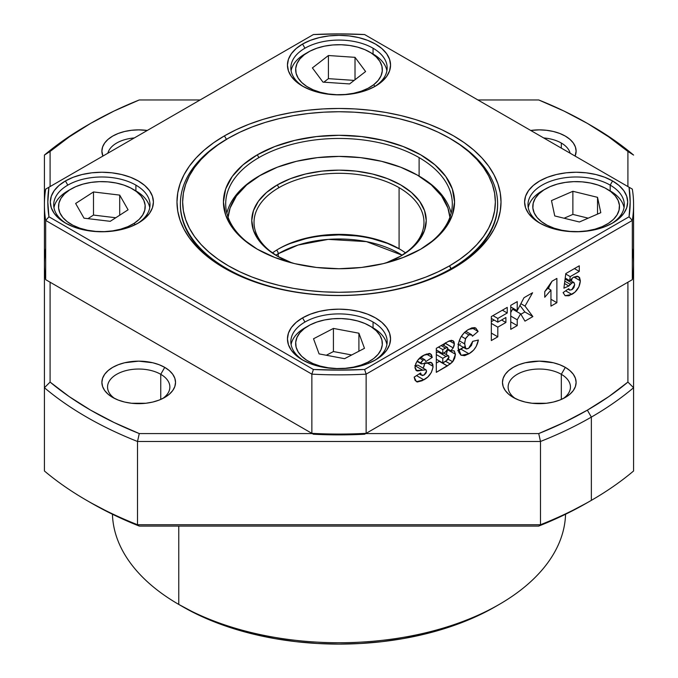 <?xml version="1.0" encoding="UTF-8"?>
<svg xmlns="http://www.w3.org/2000/svg" width="678" height="678" viewBox="0 0 678 678"><rect width="100%" height="100%" fill="white"/><g stroke="black" fill="none" stroke-linecap="round" stroke-linejoin="round"><path stroke-width="1.02" d="M226.842 213.112A113.302 65.41 180 0 1 258.886 176.111L258.886 176.111A113.302 65.41 0 0 0 226.842 213.112M260.488 175.187L246.682 184.899L236.419 195.984L230.096 208.01L228.105 217.274A111.031 64.105 180 0 1 260.488 175.187A111.031 64.105 180 0 1 417.512 175.187L400.69 167.212L381.494 161.288L360.662 157.643L339 156.406L317.338 157.643L296.506 161.288L277.31 167.212L258.886 176.111A113.302 65.41 180 0 1 259.691 175.653A113.302 65.41 0 0 0 258.886 176.111M272.48 252.894A84.979 49.062 180 0 1 278.912 248.733A84.979 49.062 180 0 1 399.088 248.733L399.088 248.733A84.979 49.062 0 0 0 272.48 252.894M372.383 238.732L387.469 243.394L399.876 249.19A87.242 50.367 0 0 0 278.124 249.19M399.876 256.589A84.979 49.062 0 0 0 399.088 187.67A84.979 49.062 0 0 0 278.912 187.67L277.31 184.899A87.242 50.367 180 0 1 400.69 184.899A87.242 50.367 180 0 1 400.69 256.131L400.69 256.131A87.242 50.367 180 0 1 385.833 263.005L400.69 256.131L411.538 248.495L419.597 239.792L424.564 230.342L426.242 220.511L424.564 210.689L419.597 201.239L411.538 192.527L400.69 184.899L387.469 178.636L372.383 173.983L356.018 171.11L339 170.144L321.982 171.11L305.617 173.983L290.531 178.636L277.31 184.899L278.912 187.67A84.979 49.062 180 0 1 399.088 187.67L399.088 248.733L399.088 187.67A84.979 49.062 180 0 1 423.979 222.367A84.979 49.062 180 0 1 399.876 256.589M278.124 256.589A84.979 49.062 180 0 1 254.021 222.367A84.979 49.062 180 0 1 278.912 187.67A84.979 49.062 0 0 0 278.124 256.589M405.52 252.894A84.979 49.062 0 0 0 399.088 248.733L399.088 248.733A84.979 49.062 180 0 1 405.52 252.894M292.167 263.005A87.242 50.367 180 0 1 277.31 256.131A87.242 50.367 180 0 1 277.31 184.899L266.462 192.527L258.403 201.239L253.436 210.689L251.758 220.511L253.436 230.342L258.403 239.792L266.462 248.495L277.31 256.131L292.167 263.005M449.895 217.274L447.904 208.01L441.581 195.984L431.318 184.899L417.512 175.187A111.031 64.105 180 0 1 449.895 217.274M290.531 243.394L305.617 238.732M321.982 235.868L339 234.902L356.018 235.868M418.309 175.653A113.302 65.41 180 0 1 451.158 213.112A113.302 65.41 0 0 0 419.114 176.111L419.114 157.61L419.114 176.127L417.512 175.187M591.369 125.693L587.36 123.379A351.229 202.781 180 0 1 627.913 151.457L627.913 186.577L627.913 151.457L633.583 155.067L627.913 151.457L608.734 136.888L587.36 123.379L563.96 111.039L538.73 99.963A351.229 202.781 180 0 1 587.36 123.379L591.36 125.693A356.899 206.053 180 0 1 633.583 155.067A356.899 206.053 0 0 0 591.369 125.693A356.899 206.053 0 0 0 591.36 125.693M633.583 387.723L627.913 382.078A351.229 202.781 180 0 1 587.36 410.156L591.36 417.097A356.899 206.053 0 0 0 633.583 387.723A356.899 206.053 180 0 1 591.36 417.097L591.36 500.356A356.899 206.053 0 0 0 633.583 470.981L633.583 263.996L633.583 470.981A356.899 206.053 180 0 1 591.369 500.347A356.899 206.053 180 0 1 591.36 500.356A356.899 206.053 180 0 1 540.485 524.73L538.73 526.086L563.96 515.009L587.36 502.669A351.229 202.781 0 0 1 538.73 526.086L139.27 526.086L538.73 526.086L540.485 524.73L137.515 524.73A356.899 206.053 180 0 1 86.64 500.356A356.899 206.053 180 0 1 86.631 500.347A356.899 206.053 180 0 1 44.417 470.981A356.899 206.053 0 0 0 86.64 500.356L90.64 502.669L86.64 500.356A356.899 206.053 0 0 0 137.515 524.73L540.485 524.73A356.899 206.053 0 0 0 591.36 500.356L591.36 417.097A356.899 206.053 180 0 1 540.485 441.471L540.485 524.73L540.485 441.471L538.73 433.573L365.739 433.573L538.73 433.573L540.485 441.471A356.899 206.053 0 0 0 591.36 417.097L587.36 410.156A351.229 202.781 180 0 1 538.73 433.573L563.96 422.496L587.36 410.156L608.734 396.647L627.913 382.078L633.583 387.723M561.316 374.307A31.154 17.992 0 0 0 518.238 373.764A31.154 17.992 0 0 0 515.424 398.596A31.154 17.992 180 0 1 508.127 387.028A31.154 17.992 180 0 1 527.365 370.408A31.154 17.992 180 0 1 561.316 374.307L561.316 399.435L561.316 374.307A31.154 17.992 180 0 1 570.444 387.028A31.154 17.992 180 0 1 563.155 398.596A31.154 17.992 0 0 0 561.316 374.307L565.325 367.374L561.316 374.307M513.254 397.435L513.254 397.435A36.824 21.255 180 0 1 513.254 367.374A36.824 21.255 180 0 1 565.325 367.374A36.824 21.255 180 0 1 565.325 397.435A36.824 21.255 180 0 1 513.254 397.435L508.67 394.215L505.271 390.536L503.169 386.553L502.466 382.4L503.169 378.256L505.271 374.264L508.67 370.595L513.254 367.374L518.831 364.73L525.196 362.764L539.29 361.145L553.384 362.764L559.748 364.73L565.325 367.374L569.901 370.595L573.308 374.264L575.402 378.256L576.114 382.4L575.402 386.553L573.308 390.536L569.901 394.215L565.325 397.435L559.748 400.079L553.384 402.046L546.468 403.257L532.103 403.257L525.196 402.046L518.831 400.079L513.254 397.435M160.745 374.307A31.154 17.992 0 0 0 117.658 373.764A31.154 17.992 0 0 0 114.845 398.596A31.154 17.992 180 0 1 107.556 387.028A31.154 17.992 180 0 1 126.786 370.408A31.154 17.992 180 0 1 160.745 374.307L160.745 399.435L160.745 374.307A31.154 17.992 180 0 1 169.873 387.028A31.154 17.992 180 0 1 162.576 398.596A31.154 17.992 0 0 0 160.745 374.307L164.746 367.374L160.745 374.307M112.675 397.435L112.675 397.435A36.824 21.255 180 0 1 112.675 367.374A36.824 21.255 180 0 1 164.746 367.374A36.824 21.255 180 0 1 164.746 397.435A36.824 21.255 180 0 1 112.675 397.435L108.099 394.215L104.692 390.536L102.598 386.553L101.886 382.4L102.598 378.256L104.692 374.264L108.099 370.595L112.675 367.374L118.252 364.73L124.616 362.764L138.71 361.145L152.804 362.764L159.169 364.73L164.746 367.374L169.331 370.595L172.729 374.264L174.831 378.256L175.534 382.4L174.831 386.553L172.729 390.536L169.331 394.215L164.746 397.435L159.169 400.079L152.804 402.046L145.897 403.257L131.532 403.257L124.616 402.046L118.252 400.079L112.675 397.435M134.303 137.948A31.154 17.992 0 0 0 107.87 153.211A31.154 17.992 180 0 1 134.303 137.948M102.903 156.084A36.824 21.255 180 0 1 147.279 130.456L138.71 129.871L131.532 130.286L124.616 131.49L118.252 133.456L112.675 136.1L108.099 139.321L104.692 142.999L102.598 146.982L101.886 151.135L102.903 156.084M570.13 153.211A31.154 17.992 0 0 0 561.316 143.041A31.154 17.992 0 0 0 543.697 137.948A31.154 17.992 180 0 1 561.316 143.041L561.316 148.126L561.316 143.041A31.154 17.992 180 0 1 570.13 153.211M530.721 130.456A36.824 21.255 180 0 1 575.097 156.084L576.114 151.135L575.402 146.982L573.308 142.999L569.901 139.321L565.325 136.1L559.748 133.456L553.384 131.49L546.468 130.286L539.29 129.871L530.721 130.456M178.772 604.429A226.596 130.829 0 0 0 423.86 633.227A226.596 130.829 0 0 0 565.562 514.229A226.596 130.829 180 0 1 499.237 604.429A226.596 130.829 180 0 1 178.772 604.429L182.772 606.742A220.935 127.557 0 0 0 495.228 606.742L479.16 615.149L461.743 622.599L443.149 629.04L423.547 634.388L403.13 638.608L382.104 641.651L360.654 643.49L339 644.1L317.346 643.49L295.896 641.651L274.87 638.608L254.453 634.388L234.851 629.04L216.257 622.599L198.84 615.149L178.772 604.429A226.596 130.829 180 0 1 178.763 604.429A226.596 130.829 180 0 1 112.438 514.229A226.596 130.829 0 0 0 178.772 604.429L178.772 526.086L178.772 604.429M90.64 502.669L114.04 515.009L139.27 526.086L137.515 524.73L137.515 441.471A356.899 206.053 180 0 1 44.417 387.723L44.417 470.981L44.417 387.723L50.087 382.078L50.087 282.209L50.087 382.078L44.417 387.723A356.899 206.053 0 0 0 137.515 441.471L540.485 441.471L137.515 441.471L139.27 433.573A351.229 202.781 180 0 1 50.087 382.078L69.266 396.647L90.64 410.156L114.04 422.496L139.27 433.573L137.515 441.471L137.515 524.73L139.27 526.086A351.229 202.781 0 0 1 90.64 502.669M90.64 123.379A351.229 202.781 180 0 1 139.27 99.963L114.04 111.039L90.64 123.379L69.266 136.888L50.087 151.457L50.087 186.577L50.087 151.457L44.417 155.067L50.087 151.457A351.229 202.781 180 0 1 90.64 123.379L86.631 125.693A356.899 206.053 0 0 0 44.417 155.067A356.899 206.053 180 0 1 88.648 124.54M44.417 204.79L44.417 263.996A294.583 170.076 0 0 0 45.672 279.658L313.397 434.234L45.672 279.658L45.672 220.452A294.583 170.076 180 0 1 44.417 204.79L44.417 155.067L44.417 204.781A294.583 170.076 180 0 1 45.672 189.12L313.397 34.553A291.184 168.11 180 0 1 364.603 34.553L629.057 187.23A291.184 168.11 180 0 1 629.057 216.791L364.603 369.476A291.184 168.11 180 0 1 313.397 369.476L311.863 374.137L311.863 433.344L313.397 434.234L339 434.878L364.603 434.234L629.057 281.548L366.137 433.344A294.583 170.076 180 0 1 311.863 433.344L313.397 434.234A291.184 168.11 0 0 0 364.603 434.234L632.328 279.658L366.137 433.344L366.137 374.137A294.583 170.076 180 0 1 311.863 374.137L311.863 433.344A294.583 170.076 0 0 0 366.137 433.344L366.137 374.137L632.328 220.452L632.328 279.658A294.583 170.076 0 0 0 633.583 263.996L633.583 204.781A294.583 170.076 180 0 1 632.328 220.452L632.328 279.658A294.583 170.076 180 0 0 632.328 248.326M44.417 263.996L44.417 387.723L44.417 263.996M312.261 433.573L139.27 433.573L312.261 433.573M627.913 282.209L627.913 382.078L627.913 282.209M139.27 99.963L200.095 99.963L139.27 99.963M477.905 99.963L538.73 99.963L477.905 99.963M71.215 188.942A43.341 25.018 180 0 1 132.507 188.942A43.341 25.018 180 0 1 134.176 223.308L139.185 219.35L142.761 214.901L144.77 210.138L145.126 205.231L143.821 200.391L140.905 195.781L136.49 191.594L130.735 187.984L123.879 185.086L116.175 183.018L107.921 181.865L99.429 181.653L91.038 182.407L83.055 184.094L75.8 186.645L69.546 189.967A43.341 25.018 180 0 1 71.215 188.942L67.808 190.908A48.155 27.798 0 0 0 65.952 192.043A48.155 27.798 180 0 1 69.605 189.925M134.117 189.933A48.155 27.798 180 0 1 149.753 207.68A48.155 27.798 0 0 0 135.905 190.908L132.507 188.942M134.176 223.308L135.083 224.774L134.176 223.308A43.341 25.018 180 0 1 72.978 225.291A43.341 25.018 180 0 1 69.546 189.967L64.529 193.925L60.952 198.374L58.944 203.137L58.588 208.036L59.893 212.884L62.817 217.494L67.232 221.681L72.978 225.291L79.843 228.189L87.547 230.257L95.801 231.41L104.285 231.622L112.684 230.867L120.659 229.181L127.922 226.63L134.176 223.308M87.962 218.647L93.488 215.07L115.76 217.757L93.488 215.07L93.488 191.95L119.709 195.103L119.709 215.206L119.709 195.103L128.083 209.799L110.234 221.325L84.013 218.172L75.639 203.476L93.488 191.95L93.488 215.07L87.962 218.647M84.013 218.172L75.639 203.476L93.488 191.95L119.709 195.103L128.083 209.799L110.234 221.325L84.013 218.172M65.952 192.043A48.155 27.798 0 0 0 53.969 207.68A48.155 27.798 180 0 1 65.952 192.043M450.353 138.643A158.618 91.581 180 0 1 497.618 203.866L497.618 204.79A158.618 91.581 180 0 1 452.353 268.844A158.618 91.581 0 0 0 497.618 204.324M224.435 135.871A162.017 93.539 180 0 1 453.565 135.871A162.017 93.539 180 0 1 453.565 268.157L453.565 268.157A162.017 93.539 180 0 1 224.435 268.157A162.017 93.539 180 0 1 224.435 135.871L226.435 139.337L224.435 135.871L236.215 129.701L248.987 124.235L262.623 119.514L276.997 115.591L291.972 112.497L307.388 110.268L323.118 108.921L339 108.472L354.882 108.921L370.612 110.268L386.028 112.497L401.003 115.591L415.377 119.514L429.013 124.235L441.785 129.701L453.565 135.871L464.244 142.668L473.71 150.041L481.889 157.915L488.685 166.212L494.042 174.856L497.906 183.763L500.237 192.84L501.017 202.01L500.237 211.18L497.906 220.257L494.042 229.164L488.685 237.809L481.889 246.106L473.71 253.979L464.244 261.352L453.565 268.157L441.785 274.319L429.013 279.785L415.377 284.506L401.003 288.43L386.028 291.523L370.612 293.752L354.882 295.099L339 295.549L323.118 295.099L307.388 293.752L291.972 291.523L276.997 288.43L262.623 284.506L248.987 279.785L236.215 274.319L224.435 268.157L213.756 261.352L204.29 253.979L196.112 246.106L189.315 237.809L183.958 229.164L180.094 220.257L177.763 211.18L176.983 202.01L177.763 192.84L180.094 183.763L183.958 174.856L189.315 166.212L196.112 157.915L204.29 150.041L213.756 142.668L224.435 135.871M137.066 223.748A48.155 27.798 0 0 0 135.905 185.128A48.155 27.798 0 0 0 67.808 185.128L65.41 180.967A51.553 29.764 180 0 1 138.312 180.967A51.553 29.764 180 0 1 138.312 223.054L138.312 223.054A51.553 29.764 180 0 1 65.41 223.054A51.553 29.764 180 0 1 65.41 180.967L67.808 185.128A48.155 27.798 180 0 1 135.905 185.128L135.905 191.162L135.905 185.128A48.155 27.798 180 0 1 150.007 204.79A48.155 27.798 180 0 1 137.066 223.748M374.214 86.835A48.155 27.798 0 0 0 373.053 48.214A48.155 27.798 0 0 0 304.947 48.214L302.549 44.053A51.553 29.764 180 0 1 375.451 44.053A51.553 29.764 180 0 1 375.451 86.148L375.451 86.148A51.553 29.764 180 0 1 302.549 86.148A51.553 29.764 180 0 1 302.549 44.053L304.947 48.214A48.155 27.798 180 0 1 373.053 48.214L373.053 54.003L373.053 48.214A48.155 27.798 180 0 1 387.155 67.876A48.155 27.798 180 0 1 374.214 86.835M610.192 185.128A48.155 27.798 0 0 0 542.688 184.789A48.155 27.798 0 0 0 540.934 223.748A48.155 27.798 180 0 1 527.993 204.79A48.155 27.798 180 0 1 557.714 179.102A48.155 27.798 180 0 1 610.192 185.128L610.192 190.908L610.192 185.128A48.155 27.798 180 0 1 624.294 204.79A48.155 27.798 180 0 1 611.353 223.748A48.155 27.798 0 0 0 610.192 185.128L612.59 180.967L610.192 185.128M539.688 223.054L539.688 223.054A51.553 29.764 180 0 1 539.688 180.967A51.553 29.764 180 0 1 612.59 180.967A51.553 29.764 180 0 1 612.59 223.054A51.553 29.764 180 0 1 539.688 223.054L533.281 218.545L528.509 213.401L525.577 207.815L524.586 202.01L525.577 196.205L528.509 190.62L533.281 185.475L539.688 180.967L547.502 177.263L556.409 174.517L566.088 172.822L576.139 172.246L586.199 172.822L595.869 174.517L604.784 177.263L612.59 180.967L619.006 185.475L623.768 190.62L626.701 196.205L627.692 202.01L626.701 207.815L623.768 213.401L619.006 218.545L612.59 223.054L604.784 226.757L595.869 229.511L586.199 231.206L576.139 231.774L566.088 231.206L556.409 229.511L547.502 226.757L539.688 223.054M374.214 360.662A48.155 27.798 0 0 0 373.053 322.042A48.155 27.798 0 0 0 304.947 322.042L302.549 317.88A51.553 29.764 180 0 1 375.451 317.88A51.553 29.764 180 0 1 375.451 359.967L375.451 359.967A51.553 29.764 180 0 1 302.549 359.967A51.553 29.764 180 0 1 302.549 317.88L304.947 322.042A48.155 27.798 180 0 1 373.053 322.042L373.053 327.821L373.053 322.042A48.155 27.798 180 0 1 387.155 341.704A48.155 27.798 180 0 1 374.214 360.662M180.382 204.324A158.618 91.581 0 0 0 225.647 268.844A158.618 91.581 180 0 1 180.382 204.79L180.382 203.866A158.618 91.581 180 0 1 226.842 139.109A158.618 91.581 0 0 0 226.833 139.109A158.618 91.581 0 0 0 226.842 268.615A158.618 91.581 0 0 0 451.158 268.615A158.618 91.581 180 0 1 278.302 288.472A158.618 91.581 180 0 1 180.382 203.866M66.647 223.748A48.155 27.798 180 0 1 53.706 204.79A48.155 27.798 180 0 1 67.808 185.128A48.155 27.798 0 0 0 66.647 223.748M303.786 86.835A48.155 27.798 180 0 1 290.845 67.876A48.155 27.798 180 0 1 304.947 48.214A48.155 27.798 0 0 0 303.786 86.835M303.786 360.662A48.155 27.798 180 0 1 290.845 341.704A48.155 27.798 180 0 1 304.947 322.042A48.155 27.798 0 0 0 303.786 360.662M445.387 352.128L442.776 353.636L442.776 349.585L447.099 347.433L447.895 348.611L447.116 350.78L442.776 353.636L436.301 349.899L442.776 353.636L442.776 349.585L438.454 347.094L442.776 349.585L445.429 348.06L441.115 345.56L445.429 348.06L447.455 347.526L447.895 348.611L445.387 352.128M445.997 361.12L442.776 362.984L442.776 358.315L446.997 355.942L448.717 356.026L448.921 357.62L448.014 359.535L442.776 362.984L436.301 359.247L442.776 362.984L442.776 358.315L436.301 354.577L442.776 358.315L445.988 356.45L437.98 351.831L436.301 352.797L437.98 351.831L445.988 356.45L448.463 355.806L448.98 356.992L445.997 361.12M571.334 281.141L571.791 279.751M519.975 305.422L524.865 311.948L520.874 314.245L524.865 311.948L532.874 316.567L524.865 311.948L519.975 305.422M512.619 309.202L510.754 312.473L512.619 309.202L520.628 313.829L512.619 309.202M460.074 344.026L460.582 343.763M464.167 346.899L457.718 350.704M423.03 368.383L423.335 367.84M423.818 366.866L425.004 362.679M414.817 365.603L417.987 365.162L414.817 365.603M443.505 345.551L445.454 342.771M439.607 361.154L447.353 365.951L452.65 361.738L455.455 354.272L454.057 350.806L450.887 350.814L453.192 347.924L454.37 343.704L452.989 340.61L448.209 341.466L436.301 348.339L436.301 372.332L447.353 365.951L439.336 361.323L436.301 363.077L439.7 361.103M447.412 350.365L446.26 354.535L447.438 349.645M494.109 320.041L491.33 321.652L494.109 320.041M548.875 288.896L548.875 287.167L548.875 288.896M565.791 273.581L563.901 288.184L568.834 286.006L564.503 283.506L568.834 286.006L570.122 284.243L564.808 281.167L570.122 284.243L571.757 282.912L565.079 279.056L571.757 282.912L573.995 282.548L574.69 284.616L571.757 289.76L569.528 290.057L568.757 288.692L563.087 292.582L565.13 295.718L571.825 294.396L565.647 290.828L571.825 294.396C576.944 291.421 579.783 286.887 580.351 280.777L573.868 277.031L580.351 280.777L578.529 276.573L573.41 277.277L569.673 280.624L565.206 278.048L569.673 280.624L570.223 276.624L565.732 274.031L570.223 276.624L579.275 271.403L574.419 268.598L579.275 271.403L579.275 265.793L565.791 273.581L563.901 288.184L568.834 286.006L572.342 282.616L573.935 282.523L574.69 284.616L573.935 287.557L572.359 289.362L569.783 290.167L568.757 288.692L563.087 292.582L565.147 295.727L568.961 295.761L574.986 292.142L578.893 286.845L580.351 280.777L579.563 277.539L577.258 276.166L573.41 277.277L569.673 280.624L570.223 276.624L579.275 271.403L579.275 265.793L565.791 273.581M572.173 278.133L571.368 281.039M510.754 305.354L510.754 329.339L517.229 325.601L510.754 321.864L517.229 325.601L517.229 319.804L510.754 316.067L517.229 319.804L520.628 313.829L524.967 321.135L532.874 316.567L525.018 306.092L520.874 303.702L525.018 306.092L532.603 292.743L524.001 297.71L517.229 310.677L510.754 306.939L517.229 310.677L517.229 301.617L510.754 305.354L510.754 329.339L517.229 325.601L517.229 319.804L520.628 313.829L524.967 321.135L532.874 316.567L525.018 306.092L532.603 292.743L524.001 297.71L517.229 310.677L517.229 301.617L510.754 305.354M463.532 347.424L460.947 349.153L468.964 353.78C473.973 350.924 477.109 346.339 478.38 340.034L472.719 341.331L468.591 348.39L465.879 348.78L464.625 343.882L459.209 340.763L464.625 343.882L465.489 338.763L461.286 336.339L465.489 338.763L468.803 334.873L464.523 332.398L468.803 334.873L471.829 334.915L472.447 336.195L478.109 331.44L471.922 327.872L478.109 331.44L475.727 328.05L468.625 329.364C461.845 333.593 458.353 339.695 458.15 347.661L461.159 355.314L468.964 353.78L460.947 349.153L458.345 350.467M465.761 331.322L471.422 334.585L472.447 336.195L478.109 331.44L475.812 328.101L474.617 327.627L471.727 327.932L467.566 330.017L464.438 332.474L460.845 337.076L458.718 342.492L458.15 347.661L458.752 352.213L460.972 355.204L464.642 355.67L468.964 353.78L473.719 350.018L476.287 346.272L478.38 340.034L472.719 341.331L471.464 345.399L468.591 348.39L466.634 349.001L465.261 348.119L464.659 342.661L465.786 338.144L468.803 334.873L470.507 334.347L471.829 334.915M414.173 377.129L416.411 381.697L423.843 379.833L416.538 375.604L423.843 379.833C429.106 377.044 432.174 372.553 433.064 366.34L426.632 362.628L433.064 366.34L431.471 362.611L421.394 363.9L417.182 360.993L420.919 363.145L422.945 360.103L419.64 358.187L422.945 360.103L424.92 359.764L425.776 361.577L432.25 357.433L426.318 354.009L432.25 357.433L430.488 353.763L423.75 355.272C418.928 357.62 416.004 361.62 414.987 367.29L416.8 370.824L416.165 370.459L422.826 370.23L415.131 365.789L422.826 370.23L425.996 369.79L417.987 365.162L425.996 369.79L426.589 371.112L423.97 375.087L421.385 375.129L419.216 373.875L421.385 375.129L420.648 372.951L414.173 377.129L415.08 380.358L417.284 382.011L422.148 380.739L427.716 377.061L431.327 372.51L433.013 367.306L432.852 364.578L431.81 362.84L430.606 362.281L421.394 363.9L421.08 362.238L422.945 360.103L424.937 359.781L425.776 361.577L432.25 357.433L431.42 354.687L429.42 353.424L424.487 354.865L417.987 359.925L415.817 363.51L415.012 367.925L416.021 370.332L417.462 371.019L425.835 369.713L426.589 371.112L426.098 372.883L424.445 374.781L422.521 375.578L421.233 374.926L420.648 372.951L414.173 377.129M424.953 363.094L423.165 368.154M421.165 363.772L416.953 361.34M419.165 373.909L421.385 375.129M445.243 343.178L453.192 347.924L454.082 345.772L454.37 343.704L449.412 340.839L454.37 343.704L453.879 341.492L451.48 340.28L448.768 341.161L436.301 348.339L436.301 372.332L450.217 363.95L445.658 361.323L450.217 363.95L452.37 362.077L452.65 361.738L448.26 359.204L452.65 361.738L453.277 360.891L454.735 358.06L455.455 354.272L447.683 349.789L455.455 354.272L454.218 350.907L450.887 350.814L447.87 349.068L450.887 350.814L453.192 347.924L445.183 343.297L443.692 345.348M491.33 316.567L491.33 340.559L497.805 336.813L491.33 333.076L497.805 336.813L497.805 327.16L491.33 323.423L497.805 327.16L505.898 322.491L501.584 319.999L505.898 322.491L505.898 317.507L497.805 322.177L491.33 318.44L497.805 322.177L497.805 318.44L492.948 315.634L497.805 318.44L507.246 312.99L502.39 310.185L507.246 312.99L507.246 307.38L491.33 316.567L491.33 340.559L497.805 336.813L497.805 327.16L505.898 322.491L505.898 317.507L497.805 322.177L497.805 318.44L507.246 312.99L507.246 307.38L491.33 316.567M556.884 278.412L552.028 281.217L544.748 291.65L544.748 297.261L550.951 290.099L547.926 288.353L550.951 290.099L550.951 306.134L556.884 302.71L550.951 299.278L556.884 302.71L556.884 278.412L552.028 281.217L549.002 286.997L544.748 291.65L544.748 297.261L550.951 290.099L550.951 306.134L556.884 302.71L556.884 278.412M633.583 204.79A294.583 170.076 180 0 0 632.328 189.12L629.057 187.23L632.328 189.12A294.583 170.076 0 0 1 632.328 220.452L629.057 216.791L632.328 220.452L366.137 374.137L364.603 369.476L366.137 374.137A294.583 170.076 0 0 1 311.863 374.137L45.672 220.452L311.863 374.137L313.397 369.476L48.943 216.791L45.672 220.452L48.943 216.791A291.184 168.11 180 0 1 48.943 187.23L45.672 189.12A294.583 170.076 0 0 0 45.672 220.452L45.672 279.658L311.863 433.344L45.672 279.658A294.583 170.076 180 0 1 45.672 248.326M421.394 363.9L420.919 363.145M48.943 187.23L47.816 202.01L48.943 216.791L313.397 369.476L339 370.12L364.603 369.476L629.057 216.791L630.184 202.01L629.057 187.23L364.603 34.553L339 33.9L313.397 34.553L48.943 187.23M65.41 180.967L73.216 177.263L82.131 174.517L91.801 172.822L101.861 172.246L111.912 172.822L121.591 174.517L130.498 177.263L138.312 180.967L144.719 185.475L149.491 190.62L152.423 196.205L153.414 202.01L152.423 207.815L149.491 213.401L144.719 218.545L138.312 223.054L130.498 226.757L121.591 229.511L111.912 231.206L101.861 231.774L91.801 231.206L82.131 229.511L73.216 226.757L65.41 223.054L58.994 218.545L54.232 213.401L51.299 207.815L50.308 202.01L51.299 196.205L54.232 190.62L58.994 185.475L65.41 180.967M302.549 44.053L310.363 40.349L319.27 37.604L328.94 35.909L339 35.341L349.06 35.909L358.73 37.604L367.637 40.349L375.451 44.053L381.867 48.562L386.63 53.706L389.562 59.291L390.553 65.096L389.562 70.91L386.63 76.487L381.867 81.631L375.451 86.148L367.637 89.843L358.73 92.598L349.06 94.293L339 94.861L328.94 94.293L319.27 92.598L310.363 89.843L302.549 86.148L296.133 81.631L291.37 76.487L288.438 70.91L287.447 65.096L288.438 59.291L291.37 53.706L296.133 48.562L302.549 44.053M302.549 317.88L310.363 314.177L319.27 311.431L328.94 309.736L339 309.16L349.06 309.736L358.73 311.431L367.637 314.177L375.451 317.88L381.867 322.389L386.63 327.533L389.562 333.118L390.553 338.924L389.562 344.729L386.63 350.314L381.867 355.458L375.451 359.967L367.637 363.671L358.73 366.425L349.06 368.112L339 368.688L328.94 368.112L319.27 366.425L310.363 363.671L302.549 359.967L296.133 355.458L291.37 350.314L288.438 344.729L287.447 338.924L288.438 333.118L291.37 327.533L296.133 322.389L302.549 317.88M182.882 220.977A158.618 91.581 180 0 1 183.026 220.511M497.618 203.866A158.618 91.581 180 0 1 451.158 268.615L451.158 269.513L449.556 265.844A156.355 90.267 180 0 1 228.444 265.844A156.355 90.267 180 0 1 228.444 138.185L218.138 144.745L208.994 151.864L201.112 159.457L194.544 167.466L189.382 175.805L185.653 184.399L183.399 193.162L182.645 202.01L183.399 210.858L185.653 219.621L189.382 228.215L194.544 236.554L201.112 244.563L208.994 252.165L218.138 259.276L228.444 265.844L239.809 271.793L252.131 277.065L265.293 281.624L279.166 285.413L293.616 288.396L308.498 290.548L323.677 291.845L339 292.286L354.323 291.845L369.502 290.548L384.384 288.396L398.834 285.413L412.707 281.624L425.869 277.065L438.191 271.793L449.556 265.844L459.862 259.276L469.007 252.165L476.888 244.563L483.456 236.554L488.618 228.215L492.347 219.621L494.601 210.858L495.355 202.01L494.601 193.162L492.347 184.399L488.618 175.805L483.456 167.466L476.888 159.457L469.007 151.864L459.862 144.745L449.556 138.185L438.191 132.235L425.869 126.956L412.707 122.404L398.834 118.616L384.384 115.633L369.502 113.48L354.323 112.175L339 111.743L323.677 112.175L308.498 113.48L293.616 115.633L279.166 118.616L265.293 122.404L252.131 126.956L239.809 132.235L228.444 138.185A156.355 90.267 180 0 1 449.556 138.185A156.355 90.267 180 0 1 449.556 265.844L451.158 268.615A158.618 91.581 0 0 0 451.167 139.109L449.556 138.185M258.886 157.61A113.302 65.41 180 0 1 419.114 157.61A113.302 65.41 0 0 0 258.886 157.61L257.284 154.83A115.565 66.724 180 0 1 420.716 154.83A115.565 66.724 180 0 1 420.716 249.19L403.207 257.487L383.223 263.657L361.544 267.454L339 268.734L316.457 267.454L294.777 263.657L274.793 257.487L257.284 249.19L242.91 239.08L232.232 227.545L225.655 215.028L223.435 202.01L225.655 188.993L232.232 176.475L242.91 164.94L257.284 154.83L274.793 146.533L294.777 140.371L316.457 136.575L339 135.286L361.544 136.575L383.223 140.371L403.207 146.533L420.716 154.83L435.09 164.94L445.768 176.475L452.345 188.993L454.565 202.01L452.345 215.028L445.768 227.545L435.09 239.08L420.716 249.19A115.565 66.724 180 0 1 257.284 249.19A115.565 66.724 180 0 1 257.284 154.83L258.886 157.61A113.302 65.41 0 0 0 258.089 249.657A113.302 65.41 180 0 1 225.698 203.866A113.302 65.41 180 0 1 258.886 157.61M419.911 249.657A113.302 65.41 0 0 0 419.114 157.61A113.302 65.41 180 0 1 452.302 203.866A113.302 65.41 180 0 1 419.911 249.657M227.647 138.643A158.618 91.581 0 0 0 226.842 139.109A158.618 91.581 180 0 1 227.647 138.643M494.974 220.511A158.618 91.581 180 0 1 495.118 220.977M276.548 250.148A3.398 1.983 59.4 0 1 278.243 253.75L298.057 245.055L328.177 239.385L366.459 241.622L402.13 255.208A84.979 49.062 180 0 0 278.243 253.75L278.243 256.657L278.243 253.75A3.398 1.983 -120.6 0 0 276.548 250.148M275.87 255.208A84.979 49.062 180 0 1 278.243 253.75L275.87 255.208M608.403 189.933A48.155 27.798 180 0 1 624.031 207.68A48.155 27.798 0 0 0 610.192 190.908L606.785 188.942A43.341 25.018 180 0 1 602.225 226.621L602.657 227.537L602.225 226.621L608.48 223.299L613.488 219.333L617.056 214.884L619.056 210.112L619.412 205.214L618.099 200.366L615.175 195.764L610.751 191.577L604.996 187.967L598.132 185.077L590.419 183.018L582.165 181.857L573.681 181.653L565.283 182.416L557.308 184.102L550.053 186.653A43.341 25.018 180 0 1 606.785 188.942M564.096 218.231L572.876 214.418L588.19 218.163L572.876 214.418L572.876 191.289L597.53 197.332L597.53 214.104L597.53 197.332L600.801 212.68L579.41 221.986L554.748 215.943L551.485 200.595L572.876 191.289L572.876 214.418L564.096 218.231M550.053 186.653L543.807 189.976L538.798 193.942L535.222 198.391L533.222 203.163L532.874 208.061L534.188 212.909L537.112 217.511L541.536 221.698L547.29 225.308L554.155 228.198L561.859 230.257L570.113 231.418L578.605 231.613L586.995 230.859L594.97 229.172L602.225 226.621A43.341 25.018 180 0 1 543.434 223.054A43.341 25.018 180 0 1 545.493 188.942A43.341 25.018 180 0 1 550.053 186.653M554.748 215.943L551.485 200.595L572.876 191.289L597.53 197.332L600.801 212.68L579.41 221.986L554.748 215.943M543.883 189.925A48.155 27.798 0 0 0 542.095 190.908A48.155 27.798 0 0 0 528.247 207.68A48.155 27.798 180 0 1 543.883 189.925M300.405 57.028A48.155 27.798 180 0 1 306.736 53.02A48.155 27.798 0 0 0 304.947 54.003A48.155 27.798 0 0 0 300.405 57.028L304.269 54.765A43.341 25.018 180 0 1 308.354 52.037A43.341 25.018 180 0 1 369.646 52.037A43.341 25.018 180 0 1 373.731 84.691L374.909 86.394L373.731 84.691L378.121 80.487L381.011 75.877L382.282 71.029L381.884 66.122L379.849 61.367L376.239 56.927L371.197 52.977L364.917 49.672L357.645 47.138L349.653 45.468L341.254 44.74L332.762 44.968L324.516 46.146L316.829 48.231L309.99 51.138L304.269 54.765L299.879 58.961L296.989 63.579L295.718 68.427L296.116 73.326L298.151 78.089L301.761 82.53L306.803 86.47L313.083 89.776L320.355 92.31L328.347 93.979L336.746 94.708L345.238 94.488L353.484 93.31L361.171 91.225L368.01 88.309L373.731 84.691A43.341 25.018 180 0 1 313.083 89.776A43.341 25.018 180 0 1 304.269 54.765L300.405 57.028A48.155 27.798 0 0 0 291.108 70.766A48.155 27.798 180 0 1 300.405 57.028M371.256 53.02A48.155 27.798 180 0 1 386.892 70.766A48.155 27.798 0 0 0 373.053 54.003L369.646 52.037M323.847 82.182L328.415 78.648L354.153 80.402L328.415 78.648L328.415 55.52L355.018 57.333L355.018 79.724L355.018 57.333L365.603 71.537L349.585 83.936L322.982 82.123L312.397 67.91L328.415 55.52L328.415 78.648L323.847 82.182M322.982 82.123L312.397 67.91L328.415 55.52L355.018 57.333L365.603 71.537L349.585 83.936L322.982 82.123M371.256 326.838A48.155 27.798 180 0 1 386.892 344.594A48.155 27.798 0 0 0 373.053 327.821L369.646 325.855A43.341 25.018 180 0 1 368.001 362.137L368.62 363.281L368.001 362.137L373.731 358.518L378.121 354.314L381.002 349.704L382.282 344.856L381.892 339.958L379.849 335.195L376.239 330.754L371.205 326.804L364.925 323.499L357.653 320.965L349.662 319.296L341.263 318.567L332.771 318.787L324.525 319.965L316.838 322.05L309.999 324.957A43.341 25.018 180 0 1 369.646 325.855M326.304 355.255L333.423 351.551L351.696 354.975L333.423 351.551L333.423 328.423L358.908 333.203L358.908 351.221L358.908 333.203L364.476 348.322L344.577 358.679L319.092 353.899L313.524 338.771L333.423 328.423L333.423 351.551L326.304 355.255M309.999 324.957L304.269 328.584L299.879 332.779L296.998 337.398L295.718 342.246L296.108 347.144L298.151 351.907L301.761 356.348L306.795 360.298L313.075 363.603L320.347 366.137L328.338 367.798L336.737 368.535L345.229 368.307L353.475 367.137L361.162 365.052L368.001 362.137A43.341 25.018 180 0 1 307.566 360.772A43.341 25.018 180 0 1 308.354 325.855A43.341 25.018 180 0 1 309.999 324.957M319.092 353.899L313.524 338.771L333.423 328.423L358.908 333.203L364.476 348.322L344.577 358.679L319.092 353.899M308.354 325.855L304.947 327.821A48.155 27.798 0 0 0 291.108 344.594A48.155 27.798 180 0 1 306.736 326.838M499.237 604.429L495.228 606.742M591.369 500.347L587.36 502.661M447.455 347.526L442.581 344.712M448.455 355.797L443.743 353.077M573.995 282.548L570.003 280.251M569.528 290.057L568.028 289.192M465.879 348.78L457.87 344.161M421.258 363.832L416.945 361.349M424.92 359.764L420.682 357.314M226.833 139.109L228.444 138.185M542.095 190.908L545.493 188.942M304.947 54.003L308.354 52.037"/></g></svg>
